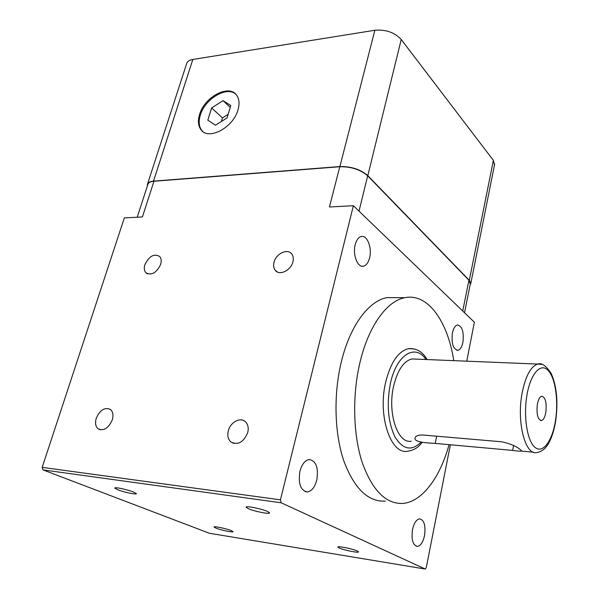 <?xml version="1.0" encoding="UTF-8"?>
<svg xmlns="http://www.w3.org/2000/svg" width="599" height="599" viewBox="0 0 599 599"><rect width="100%" height="100%" fill="white"/><g stroke="black" fill="none" stroke-linecap="round" stroke-linejoin="round"><path stroke-width="0.9" d="M545.846 412.239C546.79 402.483 545.404 397.137 541.668 396.201C539.692 396.845 538.239 399.585 537.325 404.422C536.367 414.246 537.745 419.622 541.459 420.558C543.48 419.892 544.94 417.121 545.846 412.239M501.633 441.785C510.206 443.619 516.503 446.292 520.524 449.804L521.587 450.912C521.609 451.414 518.652 451.242 512.699 450.411L435.226 443.41C426.585 442.871 414.515 442.287 414.965 438.318C415.279 436.042 417.96 434.949 423.006 435.024L501.633 441.785M237.998 109.834C239.66 104.009 239.293 99.254 236.89 95.563C229.679 83.568 204.439 96.679 199.564 114.514C197.722 120.669 198.149 125.663 200.845 129.504C208.048 140.907 233.303 127.819 237.998 109.834M235.879 94.298C226.976 85.65 204.836 98.865 200.306 115.18C198.464 121.327 198.898 126.322 201.593 130.163L202.664 131.376M414.441 348.992L408.63 348.625C398.32 351.134 390.66 362.358 385.651 382.274C377.512 415.893 390.773 454.955 407.747 451.249C416.859 449.572 419.555 445.349 422.265 442.309M416.118 359.115L412.03 358.943C403.741 360.972 397.601 370.01 393.633 386.056C387.216 412.921 397.721 444.166 411.326 441.171M453.772 360.65C447.76 321.393 427.881 292.918 404.917 297.681C386.902 300.84 368.243 326.26 359.752 363.368C352.182 395.909 353.163 434.642 362.163 462.346C372.391 490.648 386.048 504.336 403.142 503.415C422.37 501.685 440.183 477.163 449.055 444.66M397.384 297.651L387.096 297.606C368.752 300.735 349.786 325.871 341.168 362.537C333.478 394.696 334.482 432.965 343.639 460.376C354.039 488.395 367.943 501.977 385.344 501.131M215.999 528.131C221.038 530.175 233.617 532.781 233.063 531.657L231.177 530.579C226.205 528.535 213.416 525.885 214.03 527.015L215.999 528.131M117.681 489.735C123.806 492.206 136.901 494.939 136.37 493.628L133.607 492.049C127.557 489.57 114.207 486.777 114.806 488.103L117.681 489.735M248.345 508.693C254.395 511.426 270.351 514.563 269.572 512.849L267.483 511.464C261.546 508.723 245.276 505.519 246.137 507.248L248.345 508.693M339.334 548.048C344.155 550.249 359.31 553.244 358.561 551.836L357.176 550.93C352.444 548.721 337.035 545.682 337.866 547.104L339.334 548.048M292.889 261.875C293.652 258.746 293.3 256.147 291.818 254.073C287.805 248.083 276.042 253.549 274.028 262.235C273.211 265.454 273.593 268.12 275.166 270.239C279.201 276.042 290.927 270.576 292.889 261.875M160.652 264.384C161.625 260.992 161.288 258.341 159.656 256.439C153.995 253.362 149.069 256.11 144.868 264.683C143.857 268.135 144.209 270.83 145.916 272.762C151.577 275.742 156.489 272.949 160.652 264.384M412.531 529.464C414.051 523.024 416.395 519.483 419.562 518.846C424.182 519.962 425.837 525.57 424.519 535.663C423.036 542.162 420.67 545.741 417.428 546.4C412.823 545.262 411.191 539.617 412.531 529.464M299.934 471.293C301.889 464.292 304.951 460.369 309.121 459.53C316.07 460.743 318.631 467.572 316.804 480.009C314.887 487.107 311.787 491.09 307.489 491.944C300.593 490.686 298.077 483.805 299.934 471.293M355.192 244.751C356.442 240.049 358.442 237.309 361.197 236.53C367.15 234.771 372.241 247.889 369.613 257.817C368.378 262.602 366.348 265.394 363.518 266.173C357.678 267.925 352.482 254.777 355.192 244.751M452.425 332.849C453.48 328.185 455.15 325.564 457.449 324.972C462.233 326.133 464.053 331.928 462.915 342.351C461.881 347.068 460.189 349.726 457.846 350.325C453.084 349.165 451.279 343.332 452.425 332.849M247.724 432.605C248.787 428.06 248.053 424.466 245.53 421.831C240.641 416.717 230.405 422.085 228.331 430.778C227.208 435.451 227.979 439.119 230.66 441.792C237.788 445.514 243.479 442.451 247.724 432.605M112.298 419.824C113.57 415.197 112.964 411.753 110.478 409.484C104.773 406.953 100.018 409.896 96.229 418.312C94.904 423.021 95.54 426.518 98.124 428.809C103.829 431.22 108.554 428.233 112.298 419.824M281.156 502.778L42.993 469.886L42.177 467.377L124.337 217.909L142.427 216.943L153.943 181.265L339.775 166.739L329.45 206.992L353.38 205.712L280.437 499.836L281.156 502.778L425.29 569.05L426.308 567.478L450.358 444.78M466.748 361.175L474.378 322.232L353.38 205.712M42.993 469.886L209.38 533.26L425.095 569.013L209.38 533.26M359.018 211.14L367.681 175.844L468.92 280.205L470.282 284.008M153.943 181.265C150.312 181.602 148.275 182.695 147.826 184.559L137.216 217.22M367.681 175.844C360.448 169.607 351.149 166.567 339.775 166.739M147.436 185.75L147.406 184.425C147.848 182.56 149.892 181.467 153.516 181.13L339.895 166.544C351.269 166.372 360.576 169.405 367.808 175.649L469.302 280.325L470.807 283.424L470.065 285.094M147.594 183.841L186.589 63.838C187.188 61.547 189.269 60.087 192.833 59.458L374.854 30.257C385.846 29.351 394.636 32.436 401.225 39.512L493.381 160.367L494.497 164.935M230.802 105.544L223.015 100.654L211.612 107.947L207.823 120.152L215.483 125.213L227.051 117.898L230.802 105.544M230.233 107.416L223.015 100.654M228.144 114.297L222.484 117.883L221.383 121.485M222.484 117.883L211.612 107.947M426.009 359.512C415.302 343.257 396.426 354.518 390.361 383.652C386.43 404.625 388.025 422.482 395.145 437.218C403.052 449.722 411.723 451.354 421.149 442.122M412.03 358.943L537.79 364.072C541.518 362.485 546.003 365.652 551.237 373.566C556.8 386.265 558.261 402.199 555.617 421.352C554.36 429.056 552.39 435.66 549.725 441.171C547.508 445.836 543.57 451.489 537.026 452.515C525.443 456.034 516.495 422.535 522.043 393.461C525.473 376.12 530.721 366.326 537.79 364.072L541.781 364.394M526.978 394.928C523.204 416.17 527.195 441.298 535.072 447.453C542.889 453.922 552.233 441.081 555.408 421.015C558.695 401.031 555.4 377.722 548.01 370.287C540.68 362.552 530.632 373.589 526.978 394.928M42.177 467.377L280.437 499.836M462.735 311.016L468.92 280.205M192.833 59.458L153.516 181.13M374.854 30.257L339.895 166.544M401.225 39.512L367.808 175.649M493.381 160.367L469.302 280.325M436.671 436.199L435.226 443.41M513.553 445.536L512.699 450.411M533.432 452.185L521.564 451.114M100.288 429.783L98.124 428.809M233.969 443.477L230.66 441.792M457.846 350.325L456.835 350.295M363.518 266.173L361.893 266.203M307.489 491.944L305.213 491.652M417.428 546.4L416.155 546.206M147.646 273.9L145.916 272.762M277.539 272.073L275.166 270.239M464.532 312.753L470.425 283.305M404.917 297.681L387.096 297.606M427.139 359.565C422.692 351.808 416.53 348.161 408.63 348.625M494.669 164.066L470.807 283.424M201.593 130.163L200.845 129.504M415.1 437.689L414.965 438.318M540.493 420.483L541.459 420.558"/></g></svg>
